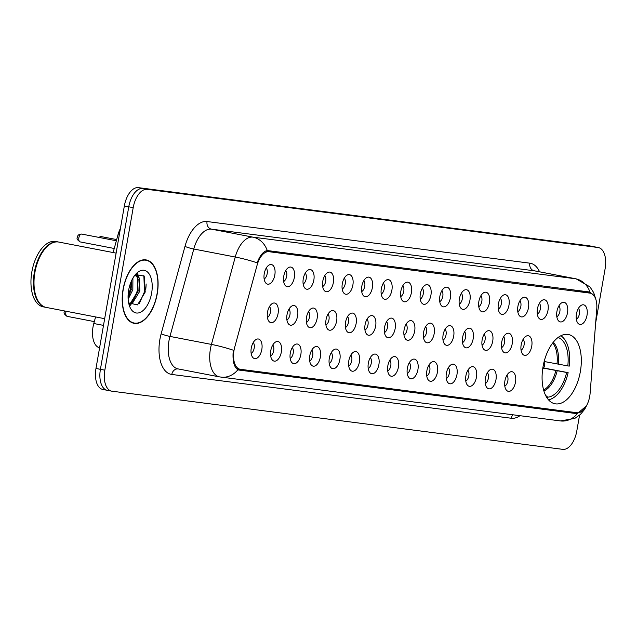<?xml version="1.0" encoding="UTF-8"?>
<svg xmlns="http://www.w3.org/2000/svg" width="637" height="637" viewBox="0 0 637 637"><rect width="100%" height="100%" fill="white"/><g stroke="black" fill="none" stroke-linecap="round" stroke-linejoin="round"><path stroke-width="0.96" d="M580.363 371.546A35.274 18.792 100.9 0 0 568.379 334.505A35.274 18.792 100.9 0 0 543.035 366.737A35.274 18.792 100.9 0 0 555.018 403.778A35.274 18.792 100.9 0 0 580.363 371.546M556.929 311.437A9.985 5.319 -79.1 0 1 561.993 302.663A9.985 5.319 -79.1 0 1 567.495 312.799A9.985 5.319 -79.1 0 1 558.49 320.809A9.985 5.319 -79.1 0 1 556.929 311.437M556.826 316.724A5.988 3.193 100.9 0 0 559.859 311.461A5.988 3.193 100.9 0 0 558.92 305.832M537.421 308.921A9.985 5.319 -79.1 0 1 542.477 300.146A9.985 5.319 -79.1 0 1 547.987 310.283A9.985 5.319 -79.1 0 1 538.982 318.293A9.985 5.319 -79.1 0 1 537.421 308.921M537.309 314.208A5.988 3.193 100.9 0 0 540.343 308.945A5.988 3.193 100.9 0 0 539.412 303.316M517.905 306.397A9.985 5.319 -79.1 0 1 522.969 297.622A9.985 5.319 -79.1 0 1 528.471 307.767A9.985 5.319 -79.1 0 1 519.466 315.777A9.985 5.319 -79.1 0 1 517.905 306.397M517.801 311.692A5.988 3.193 100.9 0 0 520.835 306.421A5.988 3.193 100.9 0 0 519.896 300.799M498.397 303.881A9.985 5.319 -79.1 0 1 503.453 295.106A9.985 5.319 -79.1 0 1 508.963 305.242A9.985 5.319 -79.1 0 1 499.957 313.261A9.985 5.319 -79.1 0 1 498.397 303.881M498.285 309.168A5.988 3.193 100.9 0 0 501.319 303.905A5.988 3.193 100.9 0 0 500.387 298.283M478.881 301.365A9.985 5.319 -79.1 0 1 483.945 292.59A9.985 5.319 -79.1 0 1 489.447 302.726A9.985 5.319 -79.1 0 1 480.441 310.745A9.985 5.319 -79.1 0 1 478.881 301.365M478.777 306.652A5.988 3.193 100.9 0 0 481.811 301.389A5.988 3.193 100.9 0 0 480.871 295.767M459.373 298.849A9.985 5.319 -79.1 0 1 464.429 290.074A9.985 5.319 -79.1 0 1 469.939 300.21A9.985 5.319 -79.1 0 1 460.933 308.228A9.985 5.319 -79.1 0 1 459.373 298.849M459.261 304.136A5.988 3.193 100.9 0 0 462.295 298.872A5.988 3.193 100.9 0 0 461.363 293.251M439.856 296.332A9.985 5.319 -79.1 0 1 444.921 287.558A9.985 5.319 -79.1 0 1 450.423 297.694A9.985 5.319 -79.1 0 1 441.417 305.712A9.985 5.319 -79.1 0 1 439.856 296.332M439.753 301.62A5.988 3.193 100.9 0 0 442.787 296.356A5.988 3.193 100.9 0 0 441.847 290.735M420.348 293.816A9.985 5.319 -79.1 0 1 425.405 285.042A9.985 5.319 -79.1 0 1 430.915 295.178A9.985 5.319 -79.1 0 1 421.909 303.188A9.985 5.319 -79.1 0 1 420.348 293.816M420.237 299.103A5.988 3.193 100.9 0 0 423.271 293.84A5.988 3.193 100.9 0 0 422.339 288.219M400.832 291.3A9.985 5.319 -79.1 0 1 405.896 282.525A9.985 5.319 -79.1 0 1 411.398 292.662A9.985 5.319 -79.1 0 1 402.393 300.672A9.985 5.319 -79.1 0 1 400.832 291.3M400.729 296.587A5.988 3.193 100.9 0 0 403.762 291.324A5.988 3.193 100.9 0 0 402.823 285.695M381.324 288.784A9.985 5.319 -79.1 0 1 386.38 280.009A9.985 5.319 -79.1 0 1 391.89 290.146A9.985 5.319 -79.1 0 1 382.885 298.156A9.985 5.319 -79.1 0 1 381.324 288.784M381.213 294.071A5.988 3.193 100.9 0 0 384.246 288.808A5.988 3.193 100.9 0 0 383.315 283.178M361.808 286.268A9.985 5.319 -79.1 0 1 366.872 277.493A9.985 5.319 -79.1 0 1 372.374 287.629A9.985 5.319 -79.1 0 1 363.369 295.64A9.985 5.319 -79.1 0 1 361.808 286.268M361.705 291.555A5.988 3.193 100.9 0 0 364.738 286.292A5.988 3.193 100.9 0 0 363.799 280.662M342.3 283.744A9.985 5.319 -79.1 0 1 347.356 274.969A9.985 5.319 -79.1 0 1 352.866 285.113A9.985 5.319 -79.1 0 1 343.861 293.124A9.985 5.319 -79.1 0 1 342.3 283.744M342.188 289.039A5.988 3.193 100.9 0 0 345.222 283.768A5.988 3.193 100.9 0 0 344.291 278.146M322.784 281.228A9.985 5.319 -79.1 0 1 327.848 272.453A9.985 5.319 -79.1 0 1 333.35 282.589A9.985 5.319 -79.1 0 1 324.344 290.607A9.985 5.319 -79.1 0 1 322.784 281.228M322.68 286.515A5.988 3.193 100.9 0 0 325.714 281.251A5.988 3.193 100.9 0 0 324.774 275.63M303.276 278.711A9.985 5.319 -79.1 0 1 308.332 269.937A9.985 5.319 -79.1 0 1 313.842 280.073A9.985 5.319 -79.1 0 1 304.836 288.091A9.985 5.319 -79.1 0 1 303.276 278.711M303.164 283.998A5.988 3.193 100.9 0 0 306.198 278.735A5.988 3.193 100.9 0 0 305.266 273.114M283.76 276.195A9.985 5.319 -79.1 0 1 288.824 267.421A9.985 5.319 -79.1 0 1 294.326 277.557A9.985 5.319 -79.1 0 1 285.32 285.575A9.985 5.319 -79.1 0 1 283.76 276.195M283.656 281.482A5.988 3.193 100.9 0 0 286.69 276.219A5.988 3.193 100.9 0 0 285.75 270.598M264.251 273.679A9.985 5.319 -79.1 0 1 269.308 264.904A9.985 5.319 -79.1 0 1 274.818 275.041A9.985 5.319 -79.1 0 1 265.812 283.059A9.985 5.319 -79.1 0 1 264.251 273.679M264.14 278.966A5.988 3.193 100.9 0 0 267.174 273.703A5.988 3.193 100.9 0 0 266.242 268.081M576.445 313.953A9.985 5.319 -79.1 0 1 581.501 305.179A9.985 5.319 -79.1 0 1 587.011 315.315A9.985 5.319 -79.1 0 1 578.006 323.325A9.985 5.319 -79.1 0 1 576.445 313.953M576.334 319.241A5.988 3.193 100.9 0 0 579.367 313.977A5.988 3.193 100.9 0 0 578.436 308.348M521.17 344.88A9.985 5.319 -79.1 0 1 526.226 336.105A9.985 5.319 -79.1 0 1 531.736 346.241A9.985 5.319 -79.1 0 1 522.73 354.26A9.985 5.319 -79.1 0 1 521.17 344.88M521.058 350.167A5.988 3.193 100.9 0 0 524.092 344.904A5.988 3.193 100.9 0 0 523.16 339.282M501.653 342.364A9.985 5.319 -79.1 0 1 506.718 333.589A9.985 5.319 -79.1 0 1 512.22 343.725A9.985 5.319 -79.1 0 1 503.214 351.743A9.985 5.319 -79.1 0 1 501.653 342.364M501.542 347.651A5.988 3.193 100.9 0 0 504.576 342.387A5.988 3.193 100.9 0 0 503.644 336.766M482.145 339.847A9.985 5.319 -79.1 0 1 487.201 331.073A9.985 5.319 -79.1 0 1 492.712 341.209A9.985 5.319 -79.1 0 1 483.706 349.227A9.985 5.319 -79.1 0 1 482.145 339.847M482.034 345.135A5.988 3.193 100.9 0 0 485.068 339.871A5.988 3.193 100.9 0 0 484.136 334.25M462.629 337.331A9.985 5.319 -79.1 0 1 467.693 328.557A9.985 5.319 -79.1 0 1 473.195 338.693A9.985 5.319 -79.1 0 1 464.19 346.711A9.985 5.319 -79.1 0 1 462.629 337.331M462.518 342.618A5.988 3.193 100.9 0 0 465.551 337.355A5.988 3.193 100.9 0 0 464.62 331.734M443.121 334.815A9.985 5.319 -79.1 0 1 448.177 326.04A9.985 5.319 -79.1 0 1 453.687 336.177A9.985 5.319 -79.1 0 1 444.682 344.187A9.985 5.319 -79.1 0 1 443.121 334.815M443.01 340.102A5.988 3.193 100.9 0 0 446.043 334.839A5.988 3.193 100.9 0 0 445.112 329.218M423.605 332.299A9.985 5.319 -79.1 0 1 428.669 323.524A9.985 5.319 -79.1 0 1 434.171 333.661A9.985 5.319 -79.1 0 1 425.166 341.671A9.985 5.319 -79.1 0 1 423.605 332.299M423.494 337.586A5.988 3.193 100.9 0 0 426.527 332.323A5.988 3.193 100.9 0 0 425.596 326.693M404.097 329.783A9.985 5.319 -79.1 0 1 409.153 321.008A9.985 5.319 -79.1 0 1 414.663 331.144A9.985 5.319 -79.1 0 1 405.658 339.155A9.985 5.319 -79.1 0 1 404.097 329.783M403.985 335.07A5.988 3.193 100.9 0 0 407.019 329.807A5.988 3.193 100.9 0 0 406.088 324.177M384.581 327.259A9.985 5.319 -79.1 0 1 389.645 318.492A9.985 5.319 -79.1 0 1 395.147 328.628A9.985 5.319 -79.1 0 1 386.141 336.639A9.985 5.319 -79.1 0 1 384.581 327.259M384.469 332.554A5.988 3.193 100.9 0 0 387.503 327.291A5.988 3.193 100.9 0 0 386.571 321.661M365.073 324.743A9.985 5.319 -79.1 0 1 370.129 315.968A9.985 5.319 -79.1 0 1 375.639 326.112A9.985 5.319 -79.1 0 1 366.633 334.122A9.985 5.319 -79.1 0 1 365.073 324.743M364.961 330.03A5.988 3.193 100.9 0 0 367.995 324.766A5.988 3.193 100.9 0 0 367.063 319.145M345.557 322.226A9.985 5.319 -79.1 0 1 350.621 313.452A9.985 5.319 -79.1 0 1 356.123 323.588A9.985 5.319 -79.1 0 1 347.117 331.606A9.985 5.319 -79.1 0 1 345.557 322.226M345.445 327.514A5.988 3.193 100.9 0 0 348.479 322.25A5.988 3.193 100.9 0 0 347.547 316.629M326.048 319.71A9.985 5.319 -79.1 0 1 331.105 310.936A9.985 5.319 -79.1 0 1 336.615 321.072A9.985 5.319 -79.1 0 1 327.609 329.09A9.985 5.319 -79.1 0 1 326.048 319.71M325.937 324.997A5.988 3.193 100.9 0 0 328.971 319.734A5.988 3.193 100.9 0 0 328.039 314.113M306.532 317.194A9.985 5.319 -79.1 0 1 311.597 308.419A9.985 5.319 -79.1 0 1 317.099 318.556A9.985 5.319 -79.1 0 1 308.093 326.574A9.985 5.319 -79.1 0 1 306.532 317.194M306.421 322.481A5.988 3.193 100.9 0 0 309.455 317.218A5.988 3.193 100.9 0 0 308.523 311.597M287.024 314.678A9.985 5.319 -79.1 0 1 292.08 305.903A9.985 5.319 -79.1 0 1 297.59 316.04A9.985 5.319 -79.1 0 1 288.585 324.058A9.985 5.319 -79.1 0 1 287.024 314.678M286.913 319.965A5.988 3.193 100.9 0 0 289.946 314.702A5.988 3.193 100.9 0 0 289.015 309.08M267.508 312.162A9.985 5.319 -79.1 0 1 272.572 303.387A9.985 5.319 -79.1 0 1 278.074 313.523A9.985 5.319 -79.1 0 1 269.069 321.534A9.985 5.319 -79.1 0 1 267.508 312.162M267.397 317.449A5.988 3.193 100.9 0 0 270.43 312.186A5.988 3.193 100.9 0 0 269.499 306.564M504.918 380.846A9.985 5.319 -79.1 0 1 509.974 372.072A9.985 5.319 -79.1 0 1 515.484 382.208A9.985 5.319 -79.1 0 1 506.479 390.226A9.985 5.319 -79.1 0 1 504.918 380.846M504.807 386.133A5.988 3.193 100.9 0 0 507.84 380.87A5.988 3.193 100.9 0 0 506.901 375.249M485.402 378.33A9.985 5.319 -79.1 0 1 490.466 369.556A9.985 5.319 -79.1 0 1 495.968 379.692A9.985 5.319 -79.1 0 1 486.963 387.702A9.985 5.319 -79.1 0 1 485.402 378.33M485.29 383.617A5.988 3.193 100.9 0 0 488.324 378.354A5.988 3.193 100.9 0 0 487.393 372.733M465.894 375.814A9.985 5.319 -79.1 0 1 470.95 367.039A9.985 5.319 -79.1 0 1 476.46 377.176A9.985 5.319 -79.1 0 1 467.454 385.186A9.985 5.319 -79.1 0 1 465.894 375.814M465.782 381.101A5.988 3.193 100.9 0 0 468.816 375.838A5.988 3.193 100.9 0 0 467.877 370.216M446.378 373.298A9.985 5.319 -79.1 0 1 451.442 364.523A9.985 5.319 -79.1 0 1 456.944 374.66A9.985 5.319 -79.1 0 1 447.938 382.67A9.985 5.319 -79.1 0 1 446.378 373.298M446.266 378.585A5.988 3.193 100.9 0 0 449.3 373.322A5.988 3.193 100.9 0 0 448.368 367.692M426.87 370.782A9.985 5.319 -79.1 0 1 431.926 362.007A9.985 5.319 -79.1 0 1 437.436 372.143A9.985 5.319 -79.1 0 1 428.43 380.154A9.985 5.319 -79.1 0 1 426.87 370.782M426.758 376.069A5.988 3.193 100.9 0 0 429.792 370.806A5.988 3.193 100.9 0 0 428.852 365.176M407.354 368.258A9.985 5.319 -79.1 0 1 412.418 359.483A9.985 5.319 -79.1 0 1 417.92 369.627A9.985 5.319 -79.1 0 1 408.914 377.637A9.985 5.319 -79.1 0 1 407.354 368.258M407.242 373.553A5.988 3.193 100.9 0 0 410.276 368.29A5.988 3.193 100.9 0 0 409.344 362.66M387.845 365.742A9.985 5.319 -79.1 0 1 392.902 356.967A9.985 5.319 -79.1 0 1 398.412 367.111A9.985 5.319 -79.1 0 1 389.406 375.121A9.985 5.319 -79.1 0 1 387.845 365.742M387.734 371.029A5.988 3.193 100.9 0 0 390.768 365.765A5.988 3.193 100.9 0 0 389.828 360.144M368.329 363.225A9.985 5.319 -79.1 0 1 373.393 354.451A9.985 5.319 -79.1 0 1 378.896 364.587A9.985 5.319 -79.1 0 1 369.89 372.605A9.985 5.319 -79.1 0 1 368.329 363.225M368.218 368.512A5.988 3.193 100.9 0 0 371.252 363.249A5.988 3.193 100.9 0 0 370.32 357.628M348.821 360.709A9.985 5.319 -79.1 0 1 353.877 351.935A9.985 5.319 -79.1 0 1 359.387 362.071A9.985 5.319 -79.1 0 1 350.382 370.089A9.985 5.319 -79.1 0 1 348.821 360.709M348.71 365.996A5.988 3.193 100.9 0 0 351.743 360.733A5.988 3.193 100.9 0 0 350.804 355.112M329.305 358.193A9.985 5.319 -79.1 0 1 334.369 349.418A9.985 5.319 -79.1 0 1 339.871 359.555A9.985 5.319 -79.1 0 1 330.866 367.573A9.985 5.319 -79.1 0 1 329.305 358.193M329.194 363.48A5.988 3.193 100.9 0 0 332.227 358.217A5.988 3.193 100.9 0 0 331.296 352.595M309.797 355.677A9.985 5.319 -79.1 0 1 314.853 346.902A9.985 5.319 -79.1 0 1 320.363 357.038A9.985 5.319 -79.1 0 1 311.358 365.049A9.985 5.319 -79.1 0 1 309.797 355.677M309.686 360.964A5.988 3.193 100.9 0 0 312.719 355.701A5.988 3.193 100.9 0 0 311.78 350.079M290.281 353.161A9.985 5.319 -79.1 0 1 295.345 344.386A9.985 5.319 -79.1 0 1 300.847 354.522A9.985 5.319 -79.1 0 1 291.842 362.533A9.985 5.319 -79.1 0 1 290.281 353.161M290.169 358.448A5.988 3.193 100.9 0 0 293.203 353.185A5.988 3.193 100.9 0 0 292.272 347.563M270.773 350.645A9.985 5.319 -79.1 0 1 275.829 341.87A9.985 5.319 -79.1 0 1 281.339 352.006A9.985 5.319 -79.1 0 1 272.333 360.016A9.985 5.319 -79.1 0 1 270.773 350.645M270.661 355.932A5.988 3.193 100.9 0 0 273.695 350.668A5.988 3.193 100.9 0 0 272.755 345.039M251.257 348.128A9.985 5.319 -79.1 0 1 256.321 339.354A9.985 5.319 -79.1 0 1 261.823 349.49A9.985 5.319 -79.1 0 1 252.817 357.5A9.985 5.319 -79.1 0 1 251.257 348.128M251.145 353.416A5.988 3.193 100.9 0 0 254.179 348.152A5.988 3.193 100.9 0 0 253.247 342.523M590.125 393.188A17.971 9.579 -79.1 0 1 589.735 396.278A17.971 9.579 -79.1 0 1 577.138 412.744L240.428 369.309A17.971 9.579 -79.1 0 1 240.117 369.261A17.971 9.579 -79.1 0 1 234.687 347.332L257.101 265.127A17.971 9.579 -79.1 0 1 269.021 251.711L589.95 293.116A17.971 9.579 -79.1 0 1 590.268 293.163A17.971 9.579 -79.1 0 1 596.765 308.945L590.125 393.188M113.139 252.547L117.972 234.838A19.962 10.638 -79.1 0 1 120.425 228.42M99.587 347.826A19.962 10.638 -79.1 0 1 93.79 323.516L95.59 316.931M157.228 293.84A32.28 17.199 100.9 0 0 146.255 259.944A32.28 17.199 100.9 0 0 123.06 289.437A32.28 17.199 100.9 0 0 134.033 323.333A32.28 17.199 100.9 0 0 157.228 293.84M586.414 405.904L577.448 413.532L575.896 413.524L238.883 370.041M573.069 412.219L570.147 412.418L237.505 369.5M238.588 369.97L237.919 369.731C234.273 367.414 232.664 361.808 233.086 352.922L233.381 350.239A23.29 2.779 -164.8 0 0 211.428 344.41L235.252 257.022A26.619 14.189 -79.1 0 1 252.913 237.147L575.665 278.783A23.29 19.699 97.4 0 1 590.013 292.168L594.552 296.492M594.281 246.79A19.962 10.638 100.9 0 0 593.939 246.71A19.962 10.638 100.9 0 0 593.588 246.654L142.768 188.504A19.962 10.638 100.9 0 0 128.77 206.794L100.407 369.325A19.962 10.638 100.9 0 0 107.191 390.29A19.962 10.638 100.9 0 0 107.542 390.346M267.253 250.54A23.29 19.699 -82.6 0 0 252.913 237.147L211.436 229.153A26.619 14.189 100.9 0 0 193.783 249.027L235.252 257.022A23.29 2.779 -164.8 0 1 257.125 262.818C259.936 255.477 263.312 251.384 267.253 250.54L589.185 291.953M588.867 291.897L590.013 292.168M595.667 322.863L605.15 268.535A19.962 10.638 100.9 0 0 598.366 247.562A19.962 10.638 100.9 0 0 598.016 247.506L147.195 189.356A19.962 10.638 100.9 0 0 133.197 207.654L104.834 370.177A19.962 10.638 100.9 0 0 111.618 391.142A19.962 10.638 100.9 0 0 111.969 391.198L562.789 449.356A19.962 10.638 100.9 0 0 576.788 431.058L579.551 415.213M145.73 289.477A26.619 14.189 100.9 0 0 146.112 283.959M589.862 245.938A19.962 10.638 100.9 0 0 589.52 245.858A19.962 10.638 100.9 0 0 589.169 245.802L138.348 187.644A19.962 10.638 100.9 0 0 124.35 205.942L95.98 368.465A19.962 10.638 100.9 0 0 102.772 389.438L107.191 390.29A19.962 10.638 100.9 0 1 100.407 369.325L128.77 206.794A19.962 10.638 100.9 0 1 142.768 188.504L593.588 246.654A19.962 10.638 100.9 0 1 593.939 246.71L598.366 247.562M123.244 289.461A31.946 17.024 100.9 0 0 134.096 323.007A31.946 17.024 100.9 0 0 157.052 293.816A31.946 17.024 100.9 0 0 146.191 260.27A31.946 17.024 100.9 0 0 123.244 289.461M116.117 253.12L58.803 242.068A33.275 17.732 100.9 0 0 46.429 247.244A33.275 17.732 100.9 0 0 34.892 272.469A33.275 17.732 100.9 0 0 36.643 298.005A33.275 17.732 100.9 0 0 46.198 307.416L104.675 318.683M46.326 247.355A32.941 17.557 100.9 0 0 46.214 247.467A32.941 17.557 100.9 0 0 34.788 272.437A32.941 17.557 100.9 0 0 36.524 297.718A32.941 17.557 100.9 0 0 36.588 297.861M58.524 242.02A33.275 17.732 100.9 0 0 58.246 241.956A33.275 17.732 100.9 0 0 34.342 272.365A33.275 17.732 100.9 0 0 45.649 307.305A33.275 17.732 100.9 0 0 45.928 307.36M58.246 241.956L55.761 241.479A33.275 17.732 100.9 0 0 31.85 271.88A33.275 17.732 100.9 0 0 43.165 306.827L45.649 307.305M132.918 278.098L132.83 289.724L128.156 299.294M131.748 280.32L131.079 289.381L128.069 296.635M134.367 275.877L136.461 275.606L139.28 277.955L139.853 291.077L132.464 303.164L129.59 304.446M135.554 275.566L137.528 277.621L138.102 290.735L130.712 302.83L128.977 303.761M151.63 293.124A21.698 11.562 100.9 0 0 148.596 273.162A21.698 11.562 100.9 0 0 136.191 273.711A21.698 11.562 100.9 0 0 128.658 290.154A21.698 11.562 100.9 0 0 129.805 306.811A21.698 11.562 100.9 0 0 141.525 311.692A21.698 11.562 100.9 0 0 151.63 293.124M128.332 302.838L137.528 304.9L145.22 292.041L144.193 276.1L135.506 274.547M143.866 275.574L144.472 291.81L139.447 303.276M136.629 273.783L137.52 276.02M138.165 279.038L137.449 290.456L133.682 299.995M131.365 281.156L130.426 289.102L128.085 295.95M137.234 273.472L138.619 276.984M138.293 290.775L130.545 305.234M131.27 289.421L128.085 297.853M544.165 361.498L567.798 365.909A30.48 16.243 100.9 0 0 558.163 337.506L558.171 337.427M543.624 367.979L568.14 372.653A33.275 17.732 100.9 0 1 548.489 399.805M567.798 365.909L569.287 366.1A33.275 17.732 100.9 0 0 560.839 335.763M547.502 398.571L547.748 397.177A30.48 16.243 100.9 0 0 566.651 372.462L568.14 372.653M545.614 395.41L547.748 397.177M566.651 372.462L543.52 368.146M589.95 293.116L573.125 289.867M269.021 251.711L265.565 251.05M119.262 235.085L117.972 234.838M103.505 325.388L93.79 323.516M575.896 413.524L570.147 412.418M523.622 406.414A21.3 11.347 100.9 0 0 524.362 405.936M568.411 411.621A21.3 11.347 -79.1 0 1 567.933 412.131M519.951 415.698A33.275 17.732 -79.1 0 1 511.312 418.254L171.791 374.452A6.657 5.629 97.4 0 1 178.097 368.911M171.791 374.452A33.275 17.732 -79.1 0 1 159.895 339.417A33.275 17.732 -79.1 0 1 161.161 333.764L184.985 246.376A33.275 17.732 -79.1 0 1 207.049 221.533L529.809 263.169A33.275 17.732 -79.1 0 1 539.579 271.808M168.948 340.938A26.619 14.189 100.9 0 0 178.002 368.895L219.47 376.889A26.619 14.189 -79.1 0 1 210.425 348.933A26.619 14.189 -79.1 0 1 211.428 344.41L169.96 336.416A26.619 14.189 100.9 0 0 168.948 340.938M219.932 376.961A26.619 14.189 -79.1 0 1 219.47 376.889L560.48 420.93A23.29 19.699 -82.6 0 0 577.448 413.532M237.919 369.731A23.29 19.699 97.4 0 1 220.959 377.128M529.809 263.169A6.657 5.629 97.4 0 0 534.196 270.789L575.665 278.783A26.619 14.189 -79.1 0 1 576.135 278.855L534.658 270.86A26.619 14.189 100.9 0 0 534.196 270.789L211.436 229.153A6.657 5.629 97.4 0 1 207.049 221.533M581.565 290.958A21.3 11.347 -79.1 0 1 581.756 291.523M104.834 370.177L95.98 368.465M598.016 247.506L589.169 245.802M147.195 189.356L138.348 187.644M133.197 207.654L124.35 205.942M184.985 246.376A6.657 0.796 15.2 0 0 193.783 249.027L169.96 336.416A6.657 0.796 15.2 0 1 161.161 333.764M511.312 418.254A6.657 5.629 97.4 0 1 512.889 414.791M66.089 311.246A3.989 2.126 100.9 0 0 65.866 312.178A3.989 2.126 100.9 0 0 67.227 316.374L94.316 321.597M98.377 237.298L101.243 236.606A3.989 2.126 100.9 0 0 99.507 237.513M78.861 237.736A3.989 2.126 100.9 0 0 80.214 241.925C77.435 240.093 76.472 238.58 77.34 237.386C77.571 235.188 79.028 234.082 81.727 234.082A3.989 2.126 100.9 0 0 78.861 237.736M557.017 363.982A26.085 13.903 100.9 0 0 552.693 343.001M558.354 364.229A26.396 14.07 100.9 0 0 553.298 342.22M543.894 391.007A26.396 14.07 100.9 0 0 557.208 370.782M543.616 390.051A26.085 13.903 100.9 0 0 555.878 370.535M590.268 293.163L573.284 289.891M240.117 369.261L236.367 368.536M595.794 299.239L593.7 292.638L589.989 286.905L576.135 278.855M587.091 404.599L584.75 409.201L580.434 414.424L574.837 418.382L560.48 420.93M111.618 391.142L107.191 390.29M520.31 405.419L519.824 405.92M589.52 245.858L593.939 246.71M131.676 322.537L134.096 323.007M134.813 275.288L136.461 275.606M143.771 259.808L146.191 260.27M64.592 310.96L64.353 311.835C63.477 313.03 64.441 314.535 67.227 316.374M101.243 236.606L116.675 239.576M80.214 241.925L114.246 248.486M81.727 234.082L116.356 240.762M542.644 369.245A6.657 6.657 0 0 0 544.046 361.959"/></g></svg>
